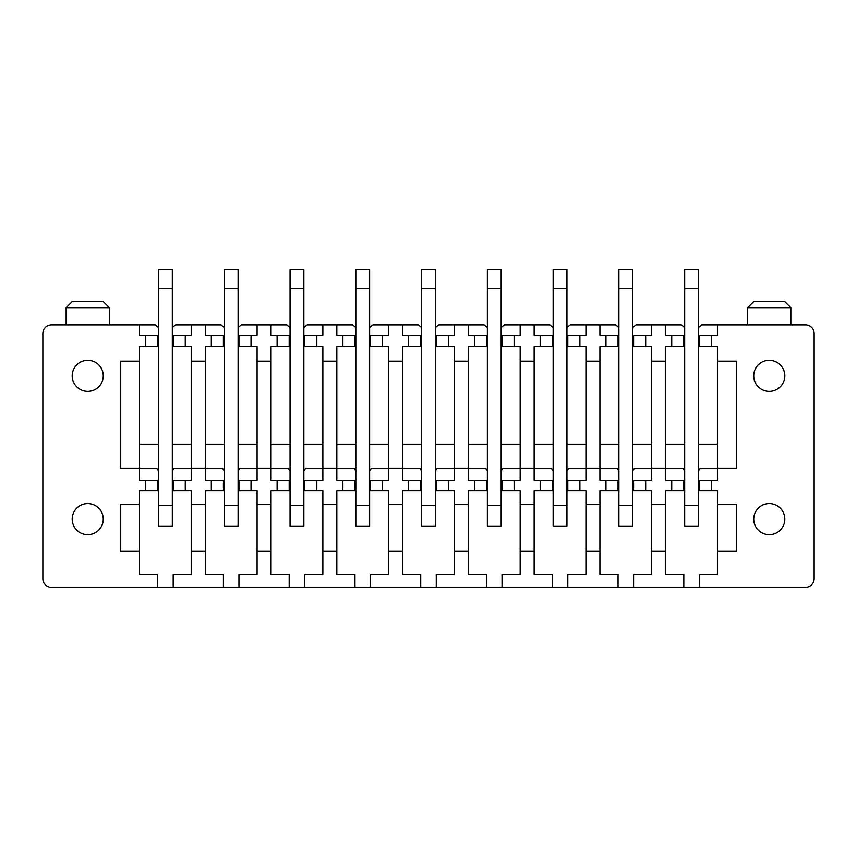 <?xml version="1.0" encoding="UTF-8"?>
<svg xmlns="http://www.w3.org/2000/svg" width="857" height="857" viewBox="0 0 857 857"><rect width="100%" height="100%" fill="white"/><g stroke="black" fill="none" stroke-linecap="round" stroke-linejoin="round"><path stroke-width="1.29" d="M632.723 335.28L645.664 335.28L645.664 346.507L651.706 346.507L651.706 480.284L645.664 480.284L645.664 490.643L651.706 490.643L651.706 574.372L633.58 574.372L633.58 587.313L805.516 587.313A8.634 8.634 0 0 0 814.15 578.689L814.15 333.555A8.634 8.634 0 0 0 805.516 324.921L717.48 324.921L717.48 335.28L711.439 335.28L711.439 346.507L717.48 346.507L717.48 361.172L736.463 361.172L736.463 468.201L717.48 468.201L717.48 480.284L711.439 480.284L711.439 490.643L698.487 490.643M633.58 587.313L51.484 587.313A8.634 8.634 0 0 1 42.85 578.689L42.85 333.555A8.634 8.634 0 0 1 51.484 324.921L155.224 324.921L158.513 327.567M139.52 324.921L139.52 335.28L145.561 335.28L145.561 346.507L139.52 346.507L139.52 361.172L120.537 361.172L120.537 468.201L139.52 468.201L139.52 480.284L145.561 480.284L145.561 490.643L139.52 490.643L139.52 574.372L157.645 574.372L157.645 587.313M139.52 504.452L120.537 504.452L120.537 551.062L139.52 551.062M80.279 532.765A15.533 15.533 0 0 0 101.372 526.573A15.533 15.533 0 0 0 95.181 505.491A15.533 15.533 0 0 0 74.098 511.683A15.533 15.533 0 0 0 80.279 532.765M80.279 389.485A15.533 15.533 0 0 0 101.372 383.293A15.533 15.533 0 0 0 95.181 362.211A15.533 15.533 0 0 0 74.098 368.403A15.533 15.533 0 0 0 80.279 389.485M172.321 335.28L185.273 335.28L185.273 346.507L191.315 346.507L191.315 480.284L185.273 480.284L185.273 490.643L191.315 490.643L191.315 551.062L205.294 551.062L205.294 574.372L223.42 574.372L223.42 587.313M191.315 551.062L191.315 574.372L173.189 574.372L173.189 587.313M238.096 335.28L251.037 335.28L251.037 346.507L257.079 346.507L257.079 480.284L251.037 480.284L251.037 490.643L257.079 490.643L257.079 551.062L271.058 551.062L271.058 574.372L289.195 574.372L289.195 587.313M257.079 551.062L257.079 574.372L238.953 574.372L238.953 587.313M303.86 335.28L316.811 335.28L316.811 346.507L322.853 346.507L322.853 480.284L316.811 480.284L316.811 490.643L322.853 490.643L322.853 551.062L336.833 551.062L336.833 574.372L354.959 574.372L354.959 587.313M322.853 551.062L322.853 574.372L304.728 574.372L304.728 587.313M369.635 335.28L382.586 335.28L382.586 346.507L388.628 346.507L388.628 480.284L382.586 480.284L382.586 490.643L388.628 490.643L388.628 551.062L402.608 551.062L402.608 574.372L420.733 574.372L420.733 587.313M388.628 551.062L388.628 574.372L370.492 574.372L370.492 587.313M435.41 335.28L448.35 335.28L448.35 346.507L454.392 346.507L454.392 480.284L448.35 480.284L448.35 490.643L454.392 490.643L454.392 551.062L468.372 551.062L468.372 574.372L486.508 574.372L486.508 587.313M454.392 551.062L454.392 574.372L436.267 574.372L436.267 587.313M501.174 335.28L514.125 335.28L514.125 346.507L520.167 346.507L520.167 480.284L514.125 480.284L514.125 490.643L520.167 490.643L520.167 551.062L534.147 551.062L534.147 574.372L552.272 574.372L552.272 587.313M520.167 551.062L520.167 574.372L502.041 574.372L502.041 587.313M566.948 335.28L579.889 335.28L579.889 346.507L585.942 346.507L585.942 480.284L579.889 480.284L579.889 490.643L585.942 490.643L585.942 551.062L599.921 551.062L599.921 574.372L618.047 574.372L618.047 587.313M585.942 551.062L585.942 574.372L567.805 574.372L567.805 587.313M651.706 551.062L665.685 551.062L665.685 574.372L683.811 574.372L683.811 587.313M711.439 490.643L717.48 490.643L717.48 504.452L736.463 504.452L736.463 551.062L717.48 551.062L717.48 574.372L699.355 574.372L699.355 587.313M776.721 389.485A15.533 15.533 0 0 0 782.902 368.403A15.533 15.533 0 0 0 761.819 362.211A15.533 15.533 0 0 0 755.628 383.293A15.533 15.533 0 0 0 776.721 389.485M776.721 532.765A15.533 15.533 0 0 0 782.902 511.683A15.533 15.533 0 0 0 761.819 505.491A15.533 15.533 0 0 0 755.628 526.573A15.533 15.533 0 0 0 776.721 532.765M191.315 504.452L205.294 504.452L205.294 551.062M257.079 504.452L271.058 504.452L271.058 551.062M322.853 504.452L336.833 504.452L336.833 551.062M388.628 504.452L402.608 504.452L402.608 551.062M454.392 504.452L468.372 504.452L468.372 551.062M520.167 504.452L534.147 504.452L534.147 551.062M585.942 504.452L599.921 504.452L599.921 551.062M651.706 504.452L665.685 504.452L665.685 551.062M717.48 504.452L717.48 551.062M191.315 468.201L205.294 468.201L205.294 480.284L211.336 480.284L211.336 490.643L205.294 490.643L205.294 504.452M257.079 468.201L271.058 468.201L271.058 480.284L277.111 480.284L277.111 490.643L271.058 490.643L271.058 504.452M322.853 468.201L336.833 468.201L336.833 480.284L342.875 480.284L342.875 490.643L336.833 490.643L336.833 504.452M388.628 468.201L402.608 468.201L402.608 480.284L408.65 480.284L408.65 490.643L402.608 490.643L402.608 504.452M454.392 468.201L468.372 468.201L468.372 480.284L474.414 480.284L474.414 490.643L468.372 490.643L468.372 504.452M520.167 468.201L534.147 468.201L534.147 480.284L540.189 480.284L540.189 490.643L534.147 490.643L534.147 504.452M585.942 468.201L599.921 468.201L599.921 480.284L605.963 480.284L605.963 490.643L599.921 490.643L599.921 504.452M651.706 468.201L665.685 468.201L665.685 480.284L671.727 480.284L671.727 490.643L665.685 490.643L665.685 504.452M139.52 361.172L139.52 468.201M191.315 361.172L205.294 361.172L205.294 468.201M257.079 361.172L271.058 361.172L271.058 468.201M322.853 361.172L336.833 361.172L336.833 468.201M388.628 361.172L402.608 361.172L402.608 468.201M454.392 361.172L468.372 361.172L468.372 468.201M520.167 361.172L534.147 361.172L534.147 468.201M585.942 361.172L599.921 361.172L599.921 468.201M651.706 361.172L665.685 361.172L665.685 468.201M717.48 361.172L717.48 468.201M185.273 335.28L191.315 335.28L191.315 324.921L205.294 324.921L205.294 335.28L211.336 335.28L211.336 346.507L205.294 346.507L205.294 361.172M251.037 335.28L257.079 335.28L257.079 324.921L271.058 324.921L271.058 335.28L277.111 335.28L277.111 346.507L271.058 346.507L271.058 361.172M316.811 335.28L322.853 335.28L322.853 324.921L336.833 324.921L336.833 335.28L342.875 335.28L342.875 346.507L336.833 346.507L336.833 361.172M382.586 335.28L388.628 335.28L388.628 324.921L418.312 324.921L421.59 327.567M402.608 324.921L402.608 335.28L408.65 335.28L408.65 346.507L402.608 346.507L402.608 361.172M448.35 335.28L454.392 335.28L454.392 324.921L484.076 324.921L487.365 327.567M468.372 324.921L468.372 335.28L474.414 335.28L474.414 346.507L468.372 346.507L468.372 361.172M514.125 335.28L520.167 335.28L520.167 324.921L534.147 324.921L534.147 335.28L540.189 335.28L540.189 346.507L534.147 346.507L534.147 361.172M579.889 335.28L585.942 335.28L585.942 324.921L599.921 324.921L599.921 335.28L605.963 335.28L605.963 346.507L599.921 346.507L599.921 361.172M645.664 335.28L651.706 335.28L651.706 324.921L681.39 324.921L684.679 327.567M665.685 324.921L665.685 335.28L671.727 335.28L671.727 346.507L665.685 346.507L665.685 361.172M205.294 324.921L220.999 324.921L224.277 327.567M172.321 327.567L175.61 324.921L191.315 324.921M271.058 324.921L286.774 324.921L290.052 327.567M238.096 327.567L241.374 324.921L257.079 324.921M336.833 324.921L352.538 324.921L355.826 327.567M303.86 327.567L307.149 324.921L322.853 324.921M369.635 327.567L372.924 324.921L388.628 324.921M435.41 327.567L438.688 324.921L454.392 324.921M534.147 324.921L549.851 324.921L553.14 327.567M501.174 327.567L504.462 324.921L520.167 324.921M599.921 324.921L615.626 324.921L618.904 327.567M566.948 327.567L570.226 324.921L585.942 324.921M632.723 327.567L636.001 324.921L651.706 324.921M698.487 327.567L701.776 324.921L717.48 324.921M158.513 335.28L157.645 335.28L157.645 346.507L145.561 346.507M139.52 444.205L158.513 444.205M172.321 444.205L191.315 444.205M173.189 335.28L173.189 346.507L185.273 346.507M145.561 335.28L157.645 335.28M158.513 480.284L145.561 480.284M185.273 480.284L172.321 480.284M191.315 468.372L173.96 468.372A9.491 9.491 0 0 1 172.321 470.75M158.513 470.75A9.491 9.491 0 0 1 156.874 468.372L139.52 468.372M185.273 490.643L172.321 490.643M158.513 490.643L145.561 490.643M157.645 480.284L157.645 490.643M173.189 480.284L173.189 490.643M224.277 335.28L223.42 335.28L223.42 346.507L211.336 346.507M205.294 444.205L224.277 444.205M238.096 444.205L257.079 444.205M238.953 335.28L238.953 346.507L251.037 346.507M211.336 335.28L223.42 335.28M224.277 480.284L211.336 480.284M251.037 480.284L238.096 480.284M257.079 468.372L239.724 468.372A9.491 9.491 0 0 1 238.096 470.75M224.277 470.75A9.491 9.491 0 0 1 222.649 468.372L205.294 468.372M251.037 490.643L238.096 490.643M224.277 490.643L211.336 490.643M223.42 480.284L223.42 490.643M238.953 480.284L238.953 490.643M290.052 335.28L289.195 335.28L289.195 346.507L277.111 346.507M271.058 444.205L290.052 444.205M303.86 444.205L322.853 444.205M304.728 335.28L304.728 346.507L316.811 346.507M277.111 335.28L289.195 335.28M290.052 480.284L277.111 480.284M316.811 480.284L303.86 480.284M322.853 468.372L305.499 468.372A9.491 9.491 0 0 1 303.86 470.75M290.052 470.75A9.491 9.491 0 0 1 288.413 468.372L271.058 468.372M316.811 490.643L303.86 490.643M290.052 490.643L277.111 490.643M289.195 480.284L289.195 490.643M304.728 480.284L304.728 490.643M355.826 335.28L354.959 335.28L354.959 346.507L342.875 346.507M336.833 444.205L355.826 444.205M369.635 444.205L388.628 444.205M370.492 335.28L370.492 346.507L382.586 346.507M342.875 335.28L354.959 335.28M355.826 480.284L342.875 480.284M382.586 480.284L369.635 480.284M388.628 468.372L371.274 468.372A9.491 9.491 0 0 1 369.635 470.75M355.826 470.75A9.491 9.491 0 0 1 354.187 468.372L336.833 468.372M382.586 490.643L369.635 490.643M355.826 490.643L342.875 490.643M354.959 480.284L354.959 490.643M370.492 480.284L370.492 490.643M421.59 335.28L420.733 335.28L420.733 346.507L408.65 346.507M402.608 444.205L421.59 444.205M435.41 444.205L454.392 444.205M436.267 335.28L436.267 346.507L448.35 346.507M408.65 335.28L420.733 335.28M421.59 480.284L408.65 480.284M448.35 480.284L435.41 480.284M454.392 468.372L437.038 468.372A9.491 9.491 0 0 1 435.41 470.75M421.59 470.75A9.491 9.491 0 0 1 419.962 468.372L402.608 468.372M448.35 490.643L435.41 490.643M421.59 490.643L408.65 490.643M420.733 480.284L420.733 490.643M436.267 480.284L436.267 490.643M487.365 335.28L486.508 335.28L486.508 346.507L474.414 346.507M468.372 444.205L487.365 444.205M501.174 444.205L520.167 444.205M502.041 335.28L502.041 346.507L514.125 346.507M474.414 335.28L486.508 335.28M487.365 480.284L474.414 480.284M514.125 480.284L501.174 480.284M520.167 468.372L502.813 468.372A9.491 9.491 0 0 1 501.174 470.75M487.365 470.75A9.491 9.491 0 0 1 485.726 468.372L468.372 468.372M514.125 490.643L501.174 490.643M487.365 490.643L474.414 490.643M486.508 480.284L486.508 490.643M502.041 480.284L502.041 490.643M553.14 335.28L552.272 335.28L552.272 346.507L540.189 346.507M534.147 444.205L553.14 444.205M566.948 444.205L585.942 444.205M567.805 335.28L567.805 346.507L579.889 346.507M540.189 335.28L552.272 335.28M553.14 480.284L540.189 480.284M579.889 480.284L566.948 480.284M585.942 468.372L568.587 468.372A9.491 9.491 0 0 1 566.948 470.75M553.14 470.75A9.491 9.491 0 0 1 551.501 468.372L534.147 468.372M579.889 490.643L566.948 490.643M553.14 490.643L540.189 490.643M552.272 480.284L552.272 490.643M567.805 480.284L567.805 490.643M618.904 335.28L618.047 335.28L618.047 346.507L605.963 346.507M599.921 444.205L618.904 444.205M632.723 444.205L651.706 444.205M633.58 335.28L633.58 346.507L645.664 346.507M605.963 335.28L618.047 335.28M618.904 480.284L605.963 480.284M645.664 480.284L632.723 480.284M651.706 468.372L634.351 468.372A9.491 9.491 0 0 1 632.723 470.75M618.904 470.75A9.491 9.491 0 0 1 617.276 468.372L599.921 468.372M645.664 490.643L632.723 490.643M618.904 490.643L605.963 490.643M618.047 480.284L618.047 490.643M633.58 480.284L633.58 490.643M711.439 335.28L698.487 335.28M684.679 335.28L683.811 335.28L683.811 346.507L671.727 346.507M665.685 444.205L684.679 444.205M698.487 444.205L717.48 444.205M699.355 335.28L699.355 346.507L711.439 346.507M671.727 335.28L683.811 335.28M684.679 480.284L671.727 480.284M711.439 480.284L698.487 480.284M717.48 468.372L700.126 468.372A9.491 9.491 0 0 1 698.487 470.75M684.679 470.75A9.491 9.491 0 0 1 683.04 468.372L665.685 468.372M684.679 490.643L671.727 490.643M683.811 480.284L683.811 490.643M699.355 480.284L699.355 490.643M95.181 301.621L72.192 301.621L66.15 307.663L109.31 307.663L103.269 301.621L95.181 301.621M172.321 505.319L172.321 526.037L158.513 526.037L158.513 288.67L172.321 288.67L172.321 505.319L158.513 505.319M158.513 288.67L158.513 269.687L172.321 269.687L172.321 288.67M238.096 505.319L238.096 526.037L224.277 526.037L224.277 288.67L238.096 288.67L238.096 505.319L224.277 505.319M224.277 288.67L224.277 269.687L238.096 269.687L238.096 288.67M303.86 505.319L303.86 526.037L290.052 526.037L290.052 288.67L303.86 288.67L303.86 505.319L290.052 505.319M290.052 288.67L290.052 269.687L303.86 269.687L303.86 288.67M369.635 505.319L369.635 526.037L355.826 526.037L355.826 288.67L369.635 288.67L369.635 505.319L355.826 505.319M355.826 288.67L355.826 269.687L369.635 269.687L369.635 288.67M435.41 505.319L435.41 526.037L421.59 526.037L421.59 288.67L435.41 288.67L435.41 505.319L421.59 505.319M421.59 288.67L421.59 269.687L435.41 269.687L435.41 288.67M501.174 505.319L501.174 526.037L487.365 526.037L487.365 288.67L501.174 288.67L501.174 505.319L487.365 505.319M487.365 288.67L487.365 269.687L501.174 269.687L501.174 288.67M566.948 505.319L566.948 526.037L553.14 526.037L553.14 288.67L566.948 288.67L566.948 505.319L553.14 505.319M553.14 288.67L553.14 269.687L566.948 269.687L566.948 288.67M632.723 505.319L632.723 526.037L618.904 526.037L618.904 288.67L632.723 288.67L632.723 505.319L618.904 505.319M618.904 288.67L618.904 269.687L632.723 269.687L632.723 288.67M698.487 505.319L698.487 526.037L684.679 526.037L684.679 288.67L698.487 288.67L698.487 505.319L684.679 505.319M684.679 288.67L684.679 269.687L698.487 269.687L698.487 288.67M790.85 307.663L784.808 301.621L753.732 301.621L747.69 307.663L790.85 307.663L790.85 324.921M66.15 324.921L66.15 307.663M109.31 324.921L109.31 307.663M747.69 307.663L747.69 324.921"/></g></svg>
